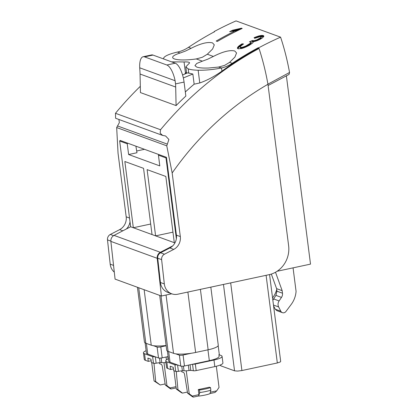 <?xml version="1.0" encoding="UTF-8"?>
<svg xmlns="http://www.w3.org/2000/svg" width="418" height="418" viewBox="0 0 418 418"><rect width="100%" height="100%" fill="white"/><g stroke="black" fill="none" stroke-linecap="round" stroke-linejoin="round"><path stroke-width="0.63" d="M137.428 287.27L144.445 342.07A16.939 3.522 -7.3 0 0 145.825 343.22L151.248 345.2A16.939 3.522 -7.3 0 0 153.474 345.712A16.939 3.522 172.7 0 0 166.118 345.514M166.15 345.749L160.794 346.893A2.821 0.585 172.7 0 1 157.111 347.039L153.474 345.712M168.109 356.585L162.194 357.85A2.821 0.585 172.7 0 1 158.511 357.996L147.742 354.067A16.375 3.407 172.7 0 1 146.41 352.954L145.119 342.896M286.372 75.715L310.511 264.119L277.108 271.266M161.62 259.625L157.722 258.204A5.084 4.614 110 0 1 160.549 252.791L164.446 254.212A5.084 4.614 110 0 0 161.62 259.625L164.321 283.921A12.989 11.788 110 0 0 171.72 293.807L161.405 296.022L115.075 279.114L110.874 241.395L157.205 258.303L161.405 296.022M154.932 356.69A2.257 0.47 172.7 0 1 152.627 356.69L144.55 353.738A13.554 2.816 172.7 0 1 143.442 352.823A13.554 2.816 172.7 0 1 146.122 350.718M214.157 31.559A327.519 297.24 -70 0 1 236.034 20.9L280.588 37.16L281.993 41.528C285.118 51.576 287.631 61.89 289.538 72.476L289.057 74.425L268.105 85.512M174.933 242.921L130.651 226.76L114.02 235.386C111.773 236.719 110.723 238.72 110.874 241.395M160.549 252.791L169.839 247.973A11.856 10.764 110 0 0 172.702 245.883L160.35 252.289A5.648 5.126 110 0 0 157.205 258.303M157.722 258.204L160.423 282.495A12.989 11.788 110 0 0 167.822 292.386L171.72 293.807A12.989 11.788 110 0 0 177.786 294.209L269.098 274.673A24.845 22.546 110 0 0 288.692 246.275M220.249 365.034L220.751 365.802L234.54 370.834L237.617 371.085L241.907 370.547L277.327 362.965L266.099 275.316M280.687 361.387L280.311 361.951L277.327 362.965M273.581 305.898L275.248 309.189L276.841 310.626L282.406 312.654A3.391 3.078 110 0 0 285.943 311.478L291.221 304.419A22.697 20.602 110 0 0 296.075 291.367L293.06 267.849M273.534 298.901L279.104 300.934L281.481 297.412A5.706 5.178 110 0 0 282.495 293.217L282.166 290.672L276.596 288.639L276.925 291.184L275.917 295.38L272.855 300.239M276.596 288.639L271.329 274.072M282.166 290.672L275.504 272.243M279.104 300.934A5.648 5.126 110 0 0 278.644 306.937L280.812 311.222A3.391 3.078 110 0 0 282.406 312.654M276.716 289.575A22.697 20.602 110 0 1 272.735 297.673L272.557 297.909M210.829 287.14L218.264 345.195A16.939 3.522 172.7 0 1 208.148 349.788L195.629 352.463A16.939 3.522 172.7 0 1 191.454 353.226A16.939 3.522 172.7 0 1 175.748 353.842A16.939 3.522 172.7 0 1 173.522 353.325L168.099 351.345A16.939 3.522 172.7 0 1 166.719 350.2L159.702 295.401M144.55 353.738L145.391 360.316L148.285 361.371L147.862 358.085L150.982 359.224L151.405 362.51L153.474 363.263A2.257 0.47 -7.3 0 0 153.845 363.341A2.257 0.47 -7.3 0 0 156.118 363.211A13.554 2.816 172.7 0 1 160.094 362.625A2.257 0.47 172.7 0 1 160.569 362.578A2.257 0.47 172.7 0 1 161.745 362.594A5.648 1.176 172.7 0 0 163.976 362.662L166.944 385.647L170.006 387.946L176.025 386.655M165.92 362.505A5.648 1.176 172.7 0 1 163.976 362.662M145.391 360.316A13.554 2.816 172.7 0 1 145.26 360.264A13.554 2.816 172.7 0 1 144.288 359.396L143.442 352.823M191.094 48.31C200.525 43.498 207.662 41.69 212.496 42.882L214.298 44.846L212.626 48.963L207.323 54.235L202.338 57.266L196.272 58.938A21.459 4.462 -7.3 0 1 182.713 59.952A21.459 4.462 -7.3 0 1 172.665 57.48A21.459 4.462 -7.3 0 1 178.444 53.572A21.459 4.462 -7.3 0 1 180.101 53.034L185.409 51.09L191.094 48.31L188.45 47.344A327.513 297.24 110 0 1 214.538 31.7L214.162 31.559L214.105 32.081M207.323 54.235L213.368 56.44C222.799 51.623 229.937 49.815 234.77 51.012L236.572 52.971L234.9 57.088L229.597 62.36L224.612 65.391L218.546 67.068L208.639 68.014C203.117 68.223 199.13 67.909 196.685 67.063L194.94 65.61L196.763 63.442L202.375 61.164L196.272 58.938M280.588 37.16A327.513 297.24 110 0 0 258.716 47.819L258.334 47.683A327.513 297.24 110 0 0 232.246 63.327A33.884 30.754 -70 0 1 221.53 67.972L218.546 67.068M242.738 44.533L243.579 44L242.053 43.812L238.422 46.414L237.408 48.117L238.291 48.864L242.341 48.336L248.804 45.572A327.513 297.24 110 0 1 249.123 45.4L252.399 43.226L253.125 42.427L253.193 41.727L257.478 40.541L262.206 38.085L263.831 36.335L263.638 35.776L262.807 35.467L258.857 35.927L254.071 37.667L254.646 38.341L260.116 36.679L261.041 36.946L260.775 37.667L256.568 39.987L253.94 40.682L252.237 40.515L249.436 41.847L250.805 42.093L250.518 43.117L245.774 46.058L242.524 47.224L240.507 47.344L240.172 47.041L240.564 46.236L242.738 44.533M235.553 30.681A327.513 297.24 110 0 0 216.216 41.042L217.339 41.45A327.513 297.24 110 0 1 242.194 28.445L241.463 28.184L232.58 30.221A327.513 297.24 110 0 0 229.639 31.7L235.553 30.681L235.668 31.59M258.716 47.819L258.914 48.436L258.408 48.248A326.949 296.728 110 0 0 221.932 71.138L221.53 67.972M267.823 84.222L289.538 72.476M126.372 228.98A11.856 10.764 110 0 0 130.024 221.859L130.651 226.76M113.565 235.647L110.321 234.461L119.611 229.644A11.856 10.764 110 0 0 126.189 216.822L129.533 218.039M110.321 234.461A5.084 4.614 110 0 0 107.489 239.875L110.195 264.166A12.989 11.788 110 0 0 114.297 272.134M288.697 246.275L267.943 84.269C265.759 71.953 262.791 60.025 259.04 48.483L258.914 48.436M164.446 254.212L173.736 249.394A11.856 10.764 110 0 0 180.315 236.572L172.169 172.984L166.772 145.83L116.674 127.547L118.043 153.234L126.189 216.822M172.702 245.883A11.856 10.764 110 0 0 176.354 238.767A11.856 10.764 110 0 0 176.417 235.151L180.315 236.572M175.748 353.842L179.385 355.169A2.821 0.585 172.7 0 0 183.068 355.023L191.454 353.226M159.352 362.714L159.472 363.66L161.196 364.287A2.257 0.826 77.9 0 1 162.341 366.612L165.324 385.056L166.944 385.647M148.285 361.371L151.18 360.75M213.368 56.44L207.683 59.215L202.375 61.164M258.334 47.683L258.408 48.248M163.542 58.771L163.819 57.71C165.272 55.735 169.812 53.854 177.436 52.062L177.734 51.994A33.884 30.754 110 0 0 188.45 47.344M135.902 146.175L136.968 152.737L128.619 154.524L159.801 165.904L158.427 155.167L165.998 157.931L176.354 238.767M128.619 154.524L127.244 143.787L119.668 141.023L130.024 221.859M150.684 224.022L133.326 227.737L124.841 161.5L143.552 168.329L152.037 234.566M172.958 232.152L155.6 235.862L147.115 169.63L165.826 176.453L174.311 242.691M176.417 235.151L166.448 157.325L120.118 140.417L119.668 141.023M195.086 43.044A326.949 296.728 110 0 0 187.645 47.871M140.312 86.307A326.949 296.728 110 0 0 115.472 113.294L115.603 118.263L162.612 135.416L165.601 135.975L168.898 139.476L166.772 145.83M259.04 48.483C221.514 68.735 188.68 95.821 160.533 129.737L160.183 133.159L162.612 135.416M185.326 91.96A326.949 296.728 110 0 1 194.151 84.185L199.778 82.957C206.983 80.439 214.366 76.504 221.932 71.138M144.571 56.879L152.998 55.072L175.273 63.202A16.939 6.181 77.9 0 1 184.061 82.074L185.853 96.067A326.949 296.728 110 0 0 176.15 105.514A326.949 296.728 110 0 0 176.082 105.587L140.443 92.582L140.056 74.033A56.467 51.247 -70 0 0 139.91 70.893L139.716 67.805A16.939 6.181 -102.1 0 1 143.128 56.749A16.939 6.181 -102.1 0 1 144.571 56.879L166.845 65.004A16.939 6.181 77.9 0 1 175.111 80.726L175.55 83.898A56.467 51.247 -70 0 1 175.696 87.038L176.082 105.587M116.674 127.547L119.36 122.62L118.89 119.459M267.943 84.269A293.264 266.156 110 0 0 172.169 172.984M166.448 157.325A303.797 275.713 110 0 0 165.998 157.931M218.922 354.694L219.11 356.225A16.375 3.407 172.7 0 1 209.329 360.661L184.469 365.98A2.821 0.585 172.7 0 1 180.785 366.121L170.016 362.192A16.375 3.407 172.7 0 1 168.684 361.084L167.393 351.021M151.713 362.62L154.064 380.95L155.684 381.54L154.002 363.566A2.257 0.826 77.9 0 1 153.986 363.357M155.684 381.54L160.204 384.988L154.064 380.95M171.599 61.859L184.056 61.958A7.869 1.635 172.7 0 1 189.558 62.815A7.869 1.635 172.7 0 1 188.983 63.552L185.811 66.896L188.194 68.881C190.389 69.665 193.706 70.114 198.153 70.24L198.226 70.24C205.416 70.355 213.076 69.623 221.211 68.04M158.877 154.561A303.797 275.713 110 0 0 158.626 154.895A303.797 275.713 110 0 0 158.427 155.167M127.694 143.181A303.797 275.713 110 0 0 127.443 143.515A303.797 275.713 110 0 0 127.244 143.787M144.508 149.315L136.681 150.992M184.584 74.138L185.482 73.113L184.056 61.958M182.567 74.968L187.766 72.826L192.85 74.023L194.067 83.563M194.151 84.185L194.072 83.563M183.335 77.936L192.844 74.023M218.912 354.689L220.97 355.441A13.554 2.816 172.7 0 1 222.073 356.355A13.554 2.816 172.7 0 1 213.979 360.029L195.326 364.021A2.257 0.47 172.7 0 1 192.729 364.214M177.206 364.82A2.257 0.47 172.7 0 1 174.902 364.82L166.824 361.868A13.554 2.816 172.7 0 1 165.716 360.948A13.554 2.816 172.7 0 1 168.397 358.843M170.006 387.946L171.124 388.97L170.152 388.615L165.324 385.056M171.124 388.97L176.182 387.888M160.204 384.988L165.141 383.928M186.475 72.079L185.482 73.113M166.824 361.868L167.665 368.441L170.56 369.502L170.136 366.21L173.256 367.349L173.679 370.635L175.748 371.393A2.257 0.47 -7.3 0 0 176.119 371.471A2.257 0.47 -7.3 0 0 178.392 371.336A13.554 2.816 172.7 0 1 182.368 370.75A2.257 0.47 172.7 0 1 182.844 370.709A2.257 0.47 172.7 0 1 184.019 370.719A5.648 1.176 172.7 0 0 186.25 370.792A5.648 1.176 172.7 0 0 189.025 370.526A2.257 0.47 172.7 0 1 190.415 370.411A2.257 0.47 172.7 0 1 190.78 370.421A13.554 2.816 172.7 0 1 193.367 370.75A2.257 0.47 172.7 0 0 196.167 370.594L214.821 366.602A13.554 2.816 172.7 0 0 222.919 362.934L222.073 356.355M167.665 368.441A13.554 2.816 172.7 0 1 167.534 368.394A13.554 2.816 172.7 0 1 166.563 367.526L165.716 360.948M152.998 55.072A16.939 6.181 -102.1 0 0 151.562 54.946L143.128 56.749M181.626 370.839L181.746 371.785L183.471 372.417A2.257 0.826 77.9 0 1 184.615 374.737L187.598 393.186L189.218 393.777L192.28 396.076L198.942 394.649L198.294 389.586L209.397 387.209L210.526 387.622A16.939 3.522 172.7 0 1 210.181 387.732A16.939 3.522 172.7 0 1 199.903 389.931A16.939 3.522 172.7 0 1 199.423 389.994L198.294 389.586M170.56 369.502L173.454 368.88M186.271 370.787L189.218 393.777M210.338 392.209L216.707 390.846L219.037 387.397L216.325 366.257M173.987 370.75L176.339 389.074L177.958 389.67L176.276 371.696A2.257 0.826 77.9 0 1 176.26 371.482M177.958 389.67L182.478 393.113L181.506 392.758L176.339 389.074M192.28 396.076L193.398 397.1L192.426 396.745L187.598 393.186M193.398 397.1L198.644 395.977L198.942 394.649M198.644 395.977L199.752 392.539A16.939 3.522 -7.3 0 0 210.855 390.166L210.526 387.622M199.423 389.994L199.752 392.539M198.863 396.06A13.684 2.848 172.7 0 0 209.967 393.683L210.855 390.166M210.003 393.547L214.993 392.481L216.707 390.846M182.478 393.113L187.416 392.058M235.376 30.942L238.673 30.185M241.536 28.753L241.463 28.184M232.716 31.282L232.58 30.221M233.139 31.204L233.009 30.169M233.568 31.125L233.437 30.112M234.007 31.036L233.876 30.044M234.446 30.942L234.32 29.971M234.895 30.843L234.775 29.892M235.35 30.733L235.229 29.809M235.836 30.854L235.695 29.715M236.306 30.754L236.16 29.621M236.781 30.65L236.635 29.516M237.262 30.535L237.121 29.406M237.743 30.42L237.596 29.291M238.213 30.305L238.067 29.176M238.662 30.122L238.526 29.056M239.101 29.913L238.976 28.936M239.53 29.704L239.415 28.816M239.953 29.506L239.848 28.69M240.36 29.312L240.266 28.565M240.763 29.119L240.674 28.44M241.155 28.936L241.076 28.314M237.581 47.49L237.727 48.634L239.237 46.962L241.698 45.264M263.622 36.794L263.283 35.587M260.456 36.727L263.424 36.706M260.623 39.073L261.224 38.331L261.093 37.108M250.931 42.354L252.383 41.664L253.318 41.873M249.661 43.864L249.807 45.008L250.81 44.094L250.92 42.275M240.172 47.041L240.653 48.493L241.463 48.577L241.317 47.422M242.189 44.909L242.053 43.812M240.428 48.368L240.282 47.213M240.653 48.493L240.507 47.344M240.82 48.54L240.674 47.391M241.008 48.572L240.862 47.417M241.228 48.582L241.076 47.433M241.724 48.509L241.583 47.401M242.006 48.431L241.87 47.359M242.32 48.342L242.184 47.302M242.654 48.237L242.524 47.224M243.015 48.127L242.884 47.13M243.396 47.997L243.271 47.015M243.798 47.856L243.673 46.889M244.206 47.709L244.086 46.748M244.619 47.547L244.499 46.597M245.037 47.375L244.917 46.429M245.465 47.197L245.345 46.252M245.899 47.009L245.774 46.058M246.338 46.811L246.212 45.855M246.782 46.607L246.657 45.635M247.231 46.382L247.106 45.405M247.686 46.158L247.56 45.165M248.109 45.943L247.978 44.93M248.501 45.734L248.37 44.705M248.867 45.536L248.731 44.486M249.206 45.348L249.071 44.277M249.52 45.17L249.379 44.068M250.063 44.82L249.917 43.671M250.293 44.632L250.142 43.477M250.492 44.444L250.345 43.294M250.664 44.266L250.518 43.117M250.81 44.094L250.664 42.944M250.92 43.937L250.774 42.788M251.004 43.791L250.857 42.641M251.056 43.66L250.91 42.505M251.077 43.535L250.931 42.385M252.383 41.664L252.237 40.515M252.524 41.743L252.378 40.598M252.697 41.8L252.55 40.65M252.89 41.837L252.738 40.692M253.094 41.863L252.947 40.718M253.298 41.711L253.172 40.729M253.533 41.68L253.412 40.729M253.783 41.638L253.669 40.713M254.055 41.586L253.94 40.682M254.343 41.523L254.228 40.64M254.646 41.455L254.531 40.583M254.964 41.372L254.855 40.509M255.299 41.283L255.189 40.431M255.633 41.183L255.523 40.337M255.978 41.079L255.868 40.232M256.323 40.964L256.213 40.112M256.678 40.839L256.568 39.987M257.033 40.708L256.924 39.851M257.399 40.572L257.284 39.7M257.765 40.421L257.655 39.538M258.141 40.264L258.026 39.37M258.517 40.097L258.402 39.188M258.857 39.945L258.742 39.015M259.176 39.794L259.055 38.853M259.474 39.653L259.348 38.691M259.745 39.511L259.62 38.534M259.996 39.386L259.871 38.378M260.226 39.266L260.095 38.226M260.435 39.156L260.299 38.08M260.623 39.052L260.482 37.939M260.785 38.931L260.639 37.798M260.921 38.796L260.775 37.667M261.036 38.665L260.889 37.536M261.119 38.545L260.978 37.416M261.182 38.435L261.041 37.306M261.224 38.331L261.078 37.202M254.855 38.247L254.74 37.38M255.502 37.97L255.393 37.108M256.129 37.714L256.02 36.862M256.736 37.479L256.626 36.638M257.326 37.27L257.216 36.429M257.89 37.092L257.786 36.246M258.439 36.941L258.329 36.079M258.972 36.821L258.857 35.927M259.484 36.732L259.364 35.802M259.975 36.685L259.85 35.692M260.451 36.7L260.309 35.603M260.889 36.653L260.743 35.53M261.297 36.596L261.156 35.473M261.684 36.559L261.537 35.436M262.039 36.538L261.893 35.42M262.368 36.538L262.222 35.415M262.671 36.554L262.53 35.431M262.948 36.585L262.807 35.467M263.199 36.638L263.058 35.514M263.622 36.768L263.481 35.671M263.737 36.57L263.638 35.776M263.815 36.382L263.753 35.896M253.245 42.134L253.193 41.727M237.476 48.357L237.424 47.929M237.581 48.504L237.481 47.72M237.873 48.394L237.727 47.244M238.067 48.133L237.915 46.978M238.297 47.851L238.15 46.701M238.573 47.563L238.422 46.414M238.887 47.271L238.735 46.116M239.237 46.962L239.091 45.813M239.634 46.654L239.483 45.499M240.068 46.33L239.916 45.175M240.538 46.001L240.392 44.846M241.05 45.661L240.904 44.512M241.604 45.316L241.458 44.162M144.142 289.721L151.248 345.2M138.719 287.741L145.825 343.22M147.742 354.067L146.378 343.418M158.511 357.996L157.111 347.039M162.194 357.85L160.794 346.893M241.907 370.547L230.679 282.892M234.54 370.834L223.468 284.433M220.751 365.802L220.631 364.872M219.345 354.845L218.175 345.686M200.405 289.371L208.148 349.788M187.886 292.046L195.629 352.463M166.056 295.024L173.522 353.325M160.993 295.871L168.099 351.345M153.474 363.263L152.627 356.69M156.118 363.211L155.297 356.82M159.519 358.127L160.094 362.625M161.16 358.027L161.745 362.594M166.061 357.024L166.427 359.872M167.785 356.659L168.083 358.973M229.597 62.36L232.246 63.327M114.02 235.386L160.35 252.289M119.611 229.644L122.824 230.82M107.489 239.875L110.848 241.097M113.544 265.388L110.195 264.166M160.423 282.495L164.321 283.921M173.736 249.394L169.839 247.973M275.248 309.189L280.812 311.222M273.471 305.051L278.644 306.937M275.917 295.38L281.481 297.412M276.925 291.184L282.495 293.217M177.436 52.062L180.101 53.034M115.472 113.294L160.533 129.737M170.016 362.192L168.653 351.548M180.785 366.121L179.385 355.169M207.939 349.829L209.329 360.661M184.469 365.98L183.068 355.023M199.778 82.957L198.153 70.24M117.432 125.917L167.367 144.137M188.758 73.281L188.194 68.881M155.031 363.346L154.002 363.566M175.748 371.393L174.902 364.82M178.392 371.336L177.572 364.951M181.793 366.257L182.368 370.75M183.434 366.158L184.019 370.719M188.335 365.154L189.025 370.526M190.059 364.783L190.78 370.421M192.536 364.256L193.367 370.75M195.326 364.021L196.167 370.594M213.979 360.029L214.821 366.602M175.55 83.898L184.061 82.074M166.845 65.004L175.273 63.202M175.111 80.726L139.716 67.805M175.696 87.038L140.056 74.033M177.305 371.477L176.276 371.696M269.568 274.569L280.692 361.439M186.627 73.296L185.811 66.896"/></g></svg>
